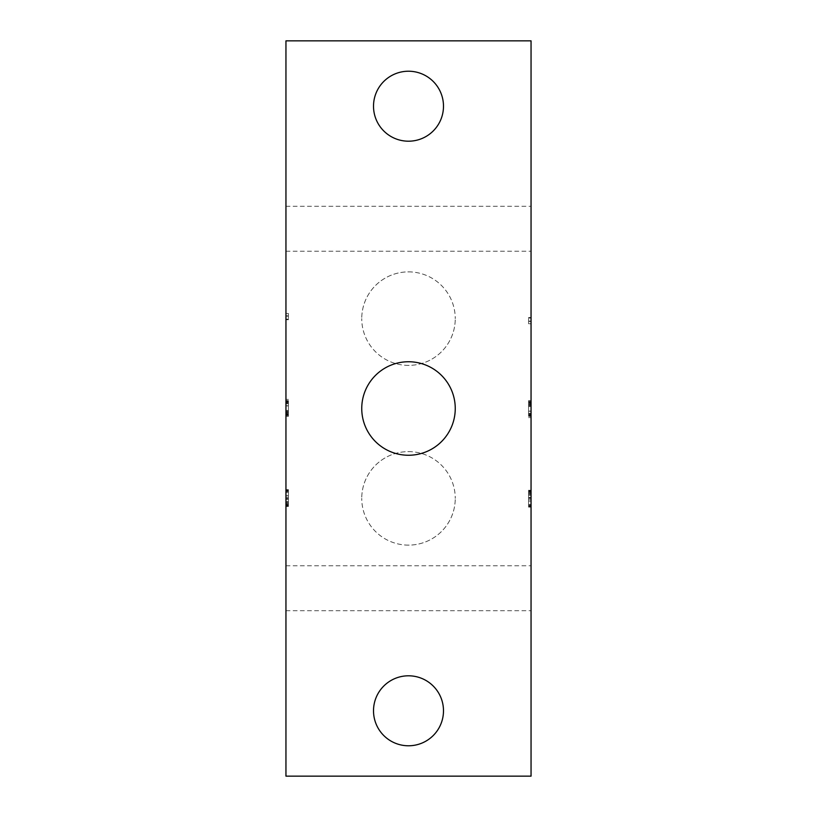 <?xml version="1.0" encoding="UTF-8"?>
<svg xmlns="http://www.w3.org/2000/svg" width="817" height="817" viewBox="0 0 817 817"><rect width="100%" height="100%" fill="white"/><g stroke="black" fill="none" stroke-linecap="round" stroke-linejoin="round"><path stroke-width="0.61" stroke-dasharray="4.08 3.06" d="M531.05 588.24L531.05 565.773L531.05 588.24M285.95 588.24L285.95 565.773L285.95 588.24M531.05 228.76L531.05 206.292L531.05 228.76M285.95 228.76L285.95 206.292L285.95 228.76M408.5 361.747A46.753 46.753 0 0 0 361.747 408.5A46.753 46.753 0 0 0 408.5 455.253A46.753 46.753 0 0 0 455.253 408.5A46.753 46.753 0 0 0 408.5 361.747M408.5 271.877A46.753 46.753 0 0 1 455.253 318.63A46.753 46.753 0 0 0 408.5 271.877A46.753 46.753 0 0 0 361.747 318.63A46.753 46.753 0 0 1 408.5 271.877M408.5 451.617A46.753 46.753 0 0 1 455.253 498.37A46.753 46.753 0 0 0 408.5 451.617A46.753 46.753 0 0 0 361.747 498.37A46.753 46.753 0 0 1 408.5 451.617M408.5 71.222A34.988 34.988 0 0 0 373.512 106.21A34.988 34.988 0 0 0 408.5 141.198A34.988 34.988 0 0 0 443.488 106.21A34.988 34.988 0 0 0 408.5 71.222M408.5 675.802A34.988 34.988 0 0 0 373.512 710.79A34.988 34.988 0 0 0 408.5 745.778A34.988 34.988 0 0 0 443.488 710.79A34.988 34.988 0 0 0 408.5 675.802M408.5 365.383A46.753 46.753 0 0 1 361.747 318.63A46.753 46.753 0 0 0 408.5 365.383A46.753 46.753 0 0 0 455.253 318.63A46.753 46.753 0 0 1 408.5 365.383M408.5 545.123A46.753 46.753 0 0 1 361.747 498.37A46.753 46.753 0 0 0 408.5 545.123A46.753 46.753 0 0 0 455.253 498.37A46.753 46.753 0 0 1 408.5 545.123M288.401 504.048L288.401 489.638L288.401 506.479L288.401 504.048L285.95 504.048L285.95 489.638L285.95 492.345L288.401 492.345M288.401 405.783L288.401 416.333L288.401 400.626L288.401 415.455L288.401 405.783L285.95 405.783L285.95 416.333L285.95 399.38L285.95 411.472L288.401 411.472M288.401 313.779L288.401 319.723L288.401 313.503L285.95 313.779L285.95 315.811L288.401 315.811M288.401 495.745L285.95 495.745L285.95 505.948L285.95 492.222L285.95 504.048M285.95 492.345L285.95 495.745M288.401 499.177L285.95 499.177M288.401 502.578L285.95 502.578M288.401 504.814L285.95 504.814L288.401 504.814M288.401 505.948L285.95 505.948L288.401 505.948M288.401 503.691L285.95 503.691M288.401 501.485L285.95 501.485M288.401 497.512L285.95 497.512M288.401 504.498L285.95 504.498M288.401 492.222L285.95 492.222L288.401 492.222M288.401 505.57L285.95 505.57M288.401 498.584L285.95 498.584M288.401 501.597L285.95 501.597M288.401 505.284L285.95 505.284L288.401 505.284M288.401 506.479L285.95 506.479L288.401 506.479M288.401 502.833L285.95 502.833M288.401 499.248L285.95 499.248M288.401 495.684L285.95 495.684M288.401 492.089L285.95 492.089M288.401 490.813L285.95 490.813M288.401 489.638L285.95 489.638M288.401 490.108L285.95 490.108M288.401 491.262L285.95 491.262M285.95 411.472L285.95 413.77L288.401 413.77L285.95 413.77L285.95 414.903L285.95 405.783M288.401 414.903L285.95 414.903L288.401 414.903M288.401 412.667L285.95 412.667M288.401 410.44L285.95 410.44M288.401 405.916L285.95 405.916M288.401 403.68L285.95 403.68M288.401 402.567L285.95 402.567M288.401 401.433L285.95 401.433L288.401 401.433M288.401 400.922L285.95 400.922L288.401 400.922M288.401 402.097L285.95 402.097M288.401 403.332L285.95 403.332M288.401 410.573L285.95 410.573M288.401 413.004L285.95 413.004M288.401 414.239L285.95 414.239L288.401 414.239M288.401 415.455L285.95 415.455L288.401 415.455M288.401 411.891L285.95 411.891M288.401 400.626L285.95 400.626M288.401 416.333L285.95 416.333L288.401 416.333M288.401 399.38L285.95 399.38M288.401 319.355L285.95 319.723L285.95 313.779M285.95 315.811L285.95 319.355M288.401 319.723L285.95 319.723L288.401 319.723M288.401 319.202L285.95 319.202L288.401 319.202M288.401 316.148L285.95 316.148M288.401 313.503L285.95 313.503M528.599 323.481L528.599 317.537L528.599 323.757L531.05 323.481L531.05 321.449L528.599 321.449M528.599 411.217L528.599 400.667L528.599 416.374L528.599 401.545L528.599 411.217L531.05 411.217L531.05 400.667L531.05 417.62L531.05 405.528L528.599 405.528M528.599 492.692L528.599 507.102L528.599 490.261L528.599 492.692L531.05 492.692L531.05 507.102L531.05 504.395L528.599 504.395M531.05 776.15L285.95 776.15L285.95 40.85L531.05 40.85L531.05 776.15M528.599 317.905L531.05 317.537L531.05 323.481M531.05 321.449L531.05 317.905M528.599 317.537L531.05 317.537L528.599 317.537M528.599 318.058L531.05 318.058L528.599 318.058M528.599 321.112L531.05 321.112M528.599 323.757L531.05 323.757M531.05 405.528L531.05 403.23L528.599 403.23L531.05 403.23L531.05 402.097L531.05 411.217M528.599 402.097L531.05 402.097L528.599 402.097M528.599 404.333L531.05 404.333M528.599 406.56L531.05 406.56M528.599 411.084L531.05 411.084M528.599 413.32L531.05 413.32M528.599 414.433L531.05 414.433M528.599 415.567L531.05 415.567L528.599 415.567M528.599 416.078L531.05 416.078L528.599 416.078M528.599 414.903L531.05 414.903M528.599 413.668L531.05 413.668M528.599 406.427L531.05 406.427M528.599 403.996L531.05 403.996M528.599 402.761L531.05 402.761L528.599 402.761M528.599 401.545L531.05 401.545L528.599 401.545M528.599 405.109L531.05 405.109M528.599 416.374L531.05 416.374M528.599 400.667L531.05 400.667L528.599 400.667M528.599 417.62L531.05 417.62M528.599 500.995L531.05 500.995L531.05 490.792L531.05 504.518L531.05 492.692M531.05 504.395L531.05 500.995M528.599 497.563L531.05 497.563M528.599 494.162L531.05 494.162M528.599 491.926L531.05 491.926L528.599 491.926M528.599 490.792L531.05 490.792L528.599 490.792M528.599 493.049L531.05 493.049M528.599 495.255L531.05 495.255M528.599 499.228L531.05 499.228M528.599 492.243L531.05 492.243M528.599 504.518L531.05 504.518L528.599 504.518M528.599 491.17L531.05 491.17M528.599 498.156L531.05 498.156M528.599 495.143L531.05 495.143M528.599 491.456L531.05 491.456L528.599 491.456M528.599 490.261L531.05 490.261L528.599 490.261M528.599 493.907L531.05 493.907M528.599 497.492L531.05 497.492M528.599 501.056L531.05 501.056M528.599 504.651L531.05 504.651M528.599 505.927L531.05 505.927M528.599 507.102L531.05 507.102M528.599 506.632L531.05 506.632M528.599 505.478L531.05 505.478M285.95 565.773L531.05 565.773L285.95 565.773M285.95 206.292L531.05 206.292L285.95 206.292M285.95 251.227L531.05 251.227L285.95 251.227M285.95 610.707L531.05 610.707L285.95 610.707"/><path stroke-width="1.23" d="M408.5 455.253A46.753 46.753 0 0 1 361.747 408.5A46.753 46.753 0 0 1 408.5 361.747A46.753 46.753 0 0 1 455.253 408.5A46.753 46.753 0 0 1 408.5 455.253M408.5 141.198A34.988 34.988 0 0 1 373.512 106.21A34.988 34.988 0 0 1 408.5 71.222A34.988 34.988 0 0 1 443.488 106.21A34.988 34.988 0 0 1 408.5 141.198M408.5 745.778A34.988 34.988 0 0 1 373.512 710.79A34.988 34.988 0 0 1 408.5 675.802A34.988 34.988 0 0 1 443.488 710.79A34.988 34.988 0 0 1 408.5 745.778M285.95 776.15L531.05 776.15L531.05 40.85L285.95 40.85L285.95 776.15"/></g></svg>
